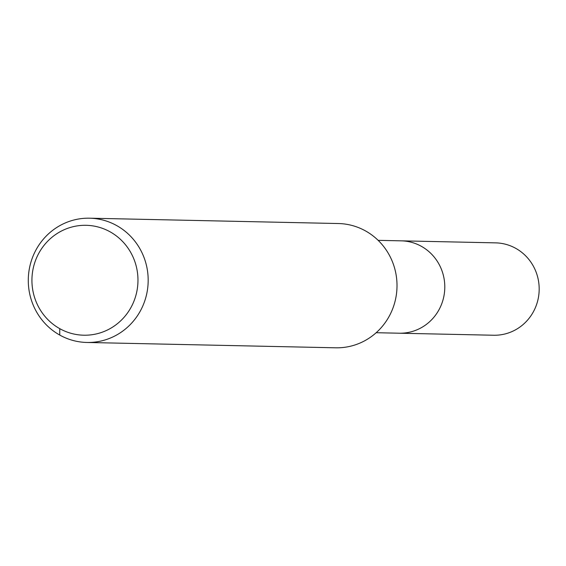 <?xml version="1.0" encoding="UTF-8"?>
<svg xmlns="http://www.w3.org/2000/svg" width="566" height="566" viewBox="0 0 566 566"><rect width="100%" height="100%" fill="white"/><g stroke="black" fill="none" stroke-linecap="round" stroke-linejoin="round"><path stroke-width="0.85" d="M378.145 240.345L401.23 240.84A46.2 44.558 91.2 0 1 421.415 246.344A46.2 44.558 91.2 0 1 443.312 298.777A46.2 44.558 91.2 0 1 399.249 333.211L493.63 335.242A46.2 44.558 91.2 0 0 537.7 300.801A46.2 44.558 91.2 0 0 515.803 248.375A46.2 44.558 91.2 0 0 495.611 242.864L401.23 240.84A46.2 44.558 91.2 0 1 421.415 246.344A46.2 44.558 91.2 0 1 443.312 298.777A46.2 44.558 91.2 0 1 399.249 333.211L376.164 332.716M110.151 231.855A54.973 53.027 91.2 0 1 112.754 327.021A54.973 53.027 91.2 0 1 31.951 281.903A54.973 53.027 91.2 0 1 110.151 231.855M116.723 225.601A62.147 59.946 91.2 0 1 146.184 296.138A62.147 59.946 91.2 0 1 86.895 342.465A62.147 59.946 91.2 0 1 28.3 279.045A62.147 59.946 91.2 0 1 89.562 218.193A62.147 59.946 91.2 0 1 116.723 225.601M89.562 218.193L338.397 223.535A62.147 59.946 91.2 0 1 365.551 230.942A62.147 59.946 91.2 0 1 395.018 301.48A62.147 59.946 91.2 0 1 335.73 347.807L86.895 342.465M59.741 335.058L59.755 328.669"/></g></svg>
